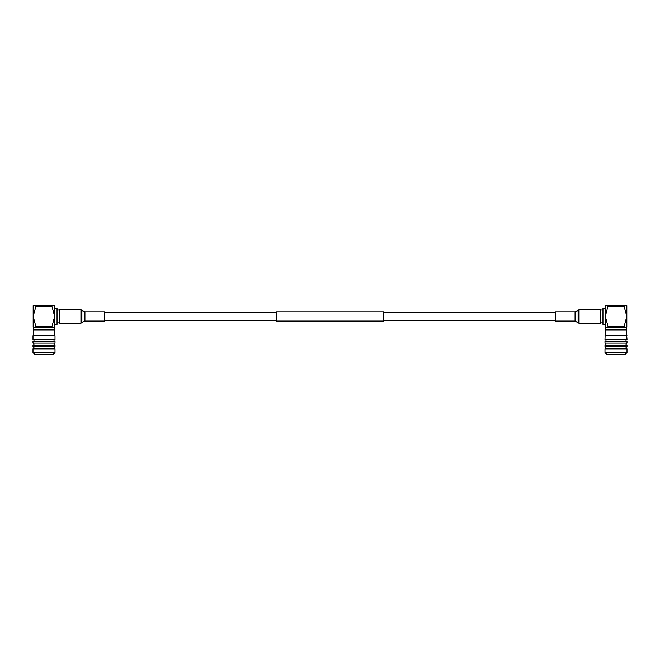 <?xml version="1.0" encoding="UTF-8"?>
<svg xmlns="http://www.w3.org/2000/svg" width="660" height="660" viewBox="0 0 660 660"><rect width="100%" height="100%" fill="white"/><g stroke="black" fill="none" stroke-linecap="round" stroke-linejoin="round"><path stroke-width="0.99" d="M44.005 339.397L55.011 339.397L55.011 335.676L33 335.676L33 339.397L44.005 339.397M54.499 341.426L33 341.426L33 343.126L55.011 343.126L55.011 341.426L54.499 341.426M54.499 345.155L33 345.155L33 346.846L55.011 346.846L55.011 345.155L54.499 345.155M54.499 348.876L33 348.876L33 352.605L55.011 352.605L55.011 348.876L54.499 348.876M57.04 322.888L59.243 322.888M57.04 310.018L59.243 310.018M54.673 308.492L57.04 308.492L57.04 324.415L54.673 324.415M33.256 327.203L33.256 329.917L54.755 329.917L54.755 327.203L51.967 327.203L54.673 327.203L54.673 316.453L51.967 326.527L35.879 326.527L33.173 316.453L35.879 306.38L51.967 306.38L54.673 316.453L54.673 305.704L33.173 305.704L33.173 327.203L51.967 327.203L51.967 326.527M33.338 329.917L33.338 335.338L55.011 335.676M33 352.605L34.691 354.296L53.32 354.296L55.011 352.605M51.967 306.38L51.967 305.704M35.879 305.704L35.879 306.38M35.879 326.527L35.879 327.203M605.327 329.917L604.989 339.397L627 339.397C625.663 340.082 625.663 340.758 627 341.426L604.989 341.426L604.989 343.126L627 343.126C625.663 343.81 625.663 344.487 627 345.155L604.989 345.155L604.989 346.846L627 346.846C625.663 347.531 625.663 348.208 627 348.876L604.989 348.876L604.989 352.605L627 352.605L627 348.876M602.959 322.888L600.757 322.888M602.959 310.018L600.757 310.018M605.327 324.415L602.959 324.415L602.959 308.492L605.327 308.492M608.033 306.38L624.121 306.38L626.827 316.453L626.827 327.203L624.121 327.203L626.744 327.203L626.744 329.917L605.245 329.917L605.245 327.203L624.121 327.203L624.121 326.527L608.033 326.527L605.327 316.453L605.327 305.704L608.033 305.704L605.327 316.453L605.327 327.203L608.033 327.203L608.033 326.527M605.327 335.338L626.662 335.338L627 339.397M604.989 335.676L627 335.676M604.989 352.605L606.68 354.296L625.309 354.296L627 352.605M624.121 326.527L626.827 316.453L626.827 305.704L608.033 305.704M624.121 306.38L624.121 305.704M383.765 311.809L383.765 321.098L276.235 321.098L276.235 311.809L383.765 311.809M84.925 321.098L104.478 321.098L104.478 311.809L84.925 311.809L84.925 321.098L81.889 322.361L81.889 310.546L80.932 309.589L59.243 309.589L59.243 323.317L80.932 323.317L80.932 309.589M579.067 323.317L600.757 323.317L600.757 309.589L579.067 309.589L579.067 323.317L575.074 321.098L575.074 311.809L555.522 311.809L555.522 321.098L575.074 321.098M579.067 309.589L578.111 310.546L578.111 322.361M33 339.397C34.336 340.073 34.336 340.75 33 341.426M33 343.126C34.336 343.802 34.336 344.479 33 345.155M33 346.846C34.336 347.523 34.336 348.2 33 348.876M54.673 329.917L54.673 335.338M55.011 341.426C53.675 340.758 53.675 340.082 55.011 339.397M55.011 345.155C53.675 344.487 53.675 343.81 55.011 343.126M55.011 348.876C53.675 348.208 53.675 347.531 55.011 346.846M626.662 329.917L626.662 335.338M627 341.426L627 343.126M627 345.155L627 346.846M604.989 339.397C606.317 340.073 606.317 340.75 604.989 341.426M604.989 343.126C606.317 343.802 606.317 344.479 604.989 345.155M604.989 346.846C606.317 347.523 606.317 348.2 604.989 348.876M276.235 312.238L104.478 312.238M555.522 312.238L383.765 312.238M555.522 320.669L383.765 320.669M276.235 320.669L104.478 320.669M81.889 322.361L80.932 323.317M84.925 311.809L81.889 310.546M578.111 310.546L575.074 311.809"/></g></svg>
